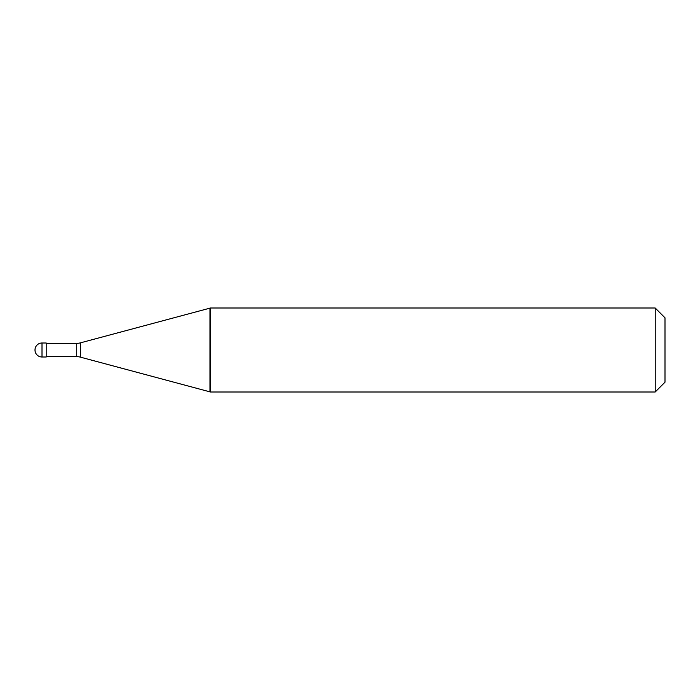 <?xml version="1.0" encoding="UTF-8"?>
<svg xmlns="http://www.w3.org/2000/svg" width="700" height="700" viewBox="0 0 700 700"><rect width="100%" height="100%" fill="white"/><g stroke="black" fill="none" stroke-linecap="round" stroke-linejoin="round"><path stroke-width="1.05" d="M42 343A7 7 0 0 0 35 350A7 7 0 0 0 42 357L46.2 357L46.2 343L42 343L42 357M46.2 356.65L76.72 356.65A14 14 0 0 1 80.343 357.131L210 391.869M46.2 343.35L76.72 343.35A14 14 0 0 0 80.343 342.869L210 308.131M210 392L210.49 392L210 392L210 308L210.49 308L210.49 392L655.2 392L665 382.2L665 317.8L655.2 308L655.2 392M210 308L655.2 308M76.72 343.35L76.72 356.65M80.343 342.869L80.343 357.131"/></g></svg>
